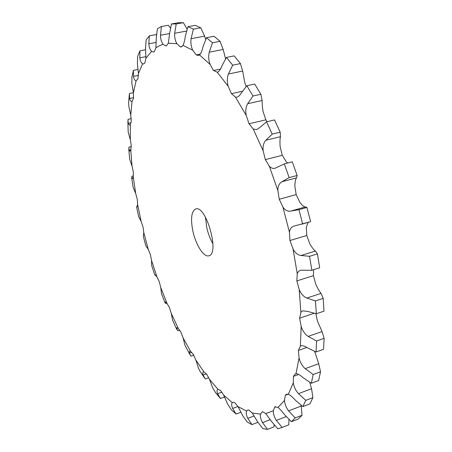 <?xml version="1.0" encoding="UTF-8"?>
<svg xmlns="http://www.w3.org/2000/svg" width="452" height="452" viewBox="0 0 452 452"><rect width="100%" height="100%" fill="white"/><g stroke="black" fill="none" stroke-linecap="round" stroke-linejoin="round"><path stroke-width="0.68" d="M155.906 47.81L159.392 45.788L163.093 44.313L166.138 46.07L168.342 43.251L176.907 43.686L180.212 46.889L181.179 46.946L183.009 45.392L192.738 50.206L196.185 54.901L198.4 55.506L199.518 54.941L210.09 64.399L213.508 70.501L217.282 72.241L228.232 86.332L231.435 93.666L235.503 97.169L246.267 115.531L249.052 123.786L253.21 128.984L263.16 150.844L265.324 159.601L269.347 166.274L277.861 190.507L279.251 199.264L282.907 207.067L289.449 232.266L289.964 240.509L293.043 248.973L297.235 273.652L296.851 280.912L299.196 289.529L300.874 312.276L299.636 318.18L301.156 326.457L300.365 346.119L298.376 350.436L299.06 357.956L296.003 373.731L295.365 373.866L293.421 376.369L293.308 382.81L288.342 394.268L286.54 394.2L285.331 395.257L284.506 400.421L278.036 407.472L274.76 406.936L273.336 410.732L265.782 413.552L262.397 411.67L260.499 414.1L252.256 413.026L248.882 410.02L247.69 409.998L246.634 411.134L238.046 406.625L234.786 402.698L232.853 402.218L232.294 402.596L223.655 395.127L220.587 390.488L217.954 389.296L209.491 379.347L206.671 374.177L203.976 372.019L195.885 360.035L193.354 354.498L190.671 351.498L183.1 337.887L180.885 332.124L178.269 328.395L171.331 313.53L169.46 307.665L166.957 303.309L160.759 287.517L159.251 281.664L156.906 276.788L151.533 260.375L150.397 254.634L148.256 249.329L143.787 232.582L143.035 227.051L141.137 221.407L137.651 204.609L137.306 199.394L135.685 193.501L133.267 176.952L133.34 172.144L132.04 166.11L130.775 150.12L131.278 145.838L130.345 139.764L130.323 124.695L131.266 121.068L130.747 115.079L132.057 101.321L133.453 98.48L133.391 92.728L136.12 80.739L137.962 78.823L138.414 73.484L142.617 63.772L143.668 63.947L144.9 62.935L145.911 58.201L151.618 51.313L153.573 52.059L154.307 51.709L155.906 47.81L156.296 37.431L157.449 28.702L161.432 26.527L168.325 25.284L170.37 28.013M192.993 231.627C190.428 218.904 191.326 211.355 195.682 208.971C206.095 204.654 219.988 254.052 208.852 255.798C203.908 257.55 195.976 245.204 192.993 231.627M163.093 44.313C161.42 42.177 160.55 39.16 160.483 35.256L161.432 26.527M246.137 86.518L244.82 82.772L242.662 71.037L240.43 63.596L234.159 55.884L226.452 57.432L232.673 65.19L240.43 63.596M266.991 121.712L265.872 119.831L263.092 111.65C262.369 107.051 262.047 103.327 262.137 100.474L260.877 94.253L254.702 84.066L246.848 85.761L252.99 96.005L260.877 94.253M287.636 163.053L286.331 161.895L282.257 155.296L280.121 146.606C279.822 142.069 279.946 138.764 280.477 136.685L280.195 132.182L274.494 119.938L266.544 121.814L272.228 134.114L280.195 132.182M282.907 207.067C285.144 210.287 287.777 211.621 290.805 211.061L298.953 209.683L306.914 207.428L305.405 206.931C304.139 206.993 302.292 205.457 299.857 202.321L296.173 194.609L294.834 185.902C295.026 181.693 295.585 179.02 296.518 177.885L297.139 175.489L292.291 161.844L284.308 163.912L289.156 177.613L297.139 175.489M293.043 248.973C295.111 252.849 297.761 255.018 300.987 255.476L309.535 256.318L317.406 253.888L315.434 251.046C313.959 250.063 312.095 247.679 309.84 243.899L306.761 235.52L306.32 227.316L308.1 222.367M299.196 289.529C300.987 293.811 303.529 296.659 306.823 298.054L315.468 300.942L323.203 298.376L321.033 293.388C319.468 291.438 317.705 288.37 315.745 284.178L313.422 275.635L313.547 269.737M301.156 326.457C302.591 330.892 304.925 334.209 308.157 336.401L316.598 340.994L324.152 338.339L322.05 331.57L317.372 320.914L315.92 313.682M299.06 357.956C300.088 362.295 302.134 365.86 305.196 368.657L313.185 374.533L320.53 371.832L318.716 363.741L314.682 351.498M205.417 217.096L206.796 227.768C208.202 233.814 210.242 239.153 212.926 243.792M151.618 51.313C150.024 49.867 149.098 47.358 148.832 43.782L149.324 35.832L155.974 34.612L156.398 35.058M168.342 43.251L169.653 33.143L171.438 23.967L176.223 23.962L183.354 22.679L187.049 29.064M176.907 43.686C175.207 40.861 174.461 37.386 174.658 33.262L176.223 23.962M183.009 45.392C184.02 43.29 184.806 40.16 185.365 36.002L187.936 26.691L193.405 29.137L200.773 27.781L204.632 36.137L205.666 39.375M192.738 50.206C191.094 46.742 190.541 42.906 191.072 38.691L193.405 29.137M199.518 54.941C200.897 53.539 202.061 50.816 203.01 46.765L206.502 37.691L212.48 42.782L220.056 41.324L223.169 49.466L225.548 58.777M145.911 58.201L145.521 47.918L146.182 39.849L149.324 35.832M210.09 64.399C208.592 60.382 208.31 56.319 209.236 52.206L212.48 42.782M217.282 72.241C219 71.693 220.553 69.551 221.949 65.811L226.452 57.432M142.617 63.772C141.16 62.986 140.227 61.003 139.821 57.833L139.99 50.794L145.617 49.726M138.414 73.484L137.397 63.579L137.69 56.319L139.99 50.794M228.232 86.332C226.983 81.925 227.04 77.817 228.418 74.015L232.673 65.19M235.503 97.169L236.893 97.191C238.419 96.796 239.882 95.389 241.289 92.971L246.848 85.761M136.12 80.739C134.82 80.575 133.928 79.123 133.436 76.388L133.408 70.342L138.052 69.422M133.391 92.728L131.877 83.428L131.927 77.066L133.408 70.342M246.267 115.531C245.351 110.938 245.82 107.005 247.662 103.734L252.99 96.005M253.21 128.984L256.521 129.656L259.968 127.396L266.544 121.814M132.057 101.321L131.798 101.417C130.786 101.542 130.057 100.57 129.594 98.508L129.464 93.491L133.385 92.671M130.747 115.079L128.854 106.548L128.645 102.146L129.362 94.31M263.16 150.844C262.663 146.318 263.567 142.792 265.866 140.261L272.228 134.114M269.347 166.274C271.076 168.11 272.974 168.771 275.036 168.263L284.308 163.912M130.323 124.695L129.667 125.153L128.159 123.345L128.018 119.351L131.221 118.644M130.345 139.764L128.187 132.114L127.859 121.029M277.861 190.507C277.839 186.314 279.178 183.416 281.878 181.794L289.156 177.613M130.775 150.12L129.905 151.143L128.967 150.143L128.888 147.171L131.295 146.606M132.04 166.11L129.713 159.426L128.73 148.934M289.449 232.266C289.862 228.972 291.37 226.921 293.964 226.113L310.586 221.644L301.84 224.192M298.953 209.683L302.648 223.955M133.267 176.952L132.363 178.709L131.685 177.546L131.911 176.28L133.43 175.907M135.685 193.501L133.086 187.122L131.701 177.681M297.235 273.652L298.444 271.454L300.405 270.223L311.852 270.273L319.688 267.799L317.406 253.888M309.535 256.318L311.852 270.273M137.651 204.609L136.883 207.242L136.589 206.83L137.453 205.971M141.137 221.407L138.6 216.514L136.6 206.897M300.874 312.276L302.716 310.823L307.767 311.451L316.315 313.75L323.999 311.151L323.203 298.376M315.468 300.942L316.315 313.75M143.787 232.582L143.391 236.153M148.256 249.329L145.843 245.837L143.273 236.198M300.365 346.119L300.93 345.842C302.563 345.368 304.795 346.068 307.626 347.933L316.021 351.989L323.513 349.311L324.152 338.339M316.598 340.994L316.021 351.989M151.533 260.375L151.606 265.267L154.691 274.686M156.906 276.788L154.703 274.72L155.33 274.833M296.003 373.731C297.845 373.753 300.286 375.126 303.326 377.861L311.321 383.262L318.592 380.556L320.53 371.832M313.185 374.533L311.321 383.262M293.308 382.81C293.924 386.844 295.631 390.455 298.439 393.647L305.789 400.342L312.903 397.641L311.552 388.731L309.795 382.432M160.759 287.517L161.505 293.681L165.042 302.704M166.957 303.309L165.099 301.913L165.082 302.8L165.85 303.529L166.873 303.213M288.342 394.268C290.286 395.144 292.653 397.144 295.45 400.274L302.851 406.585L309.891 403.89L312.903 397.641M305.789 400.342L302.851 406.585M284.506 400.421C284.72 403.992 286.076 407.472 288.568 410.862L295.162 417.936L302.043 415.281L301.134 405.371M171.331 313.53L172.528 320.05L176.822 329.519M178.269 328.395L176.783 327.711L176.54 328.677L177.822 330.819L179.766 330.186M278.036 407.472C279.991 409.077 282.217 411.546 284.709 414.879L291.404 421.671L298.213 419.038L302.043 415.281M295.162 417.936L291.404 421.671M273.336 410.732C273.189 413.744 274.195 416.953 276.347 420.366L282.133 427.439L277.805 428.801L271.872 421.891L265.782 413.552M183.1 337.887L184.924 345.198L189.97 354.718M190.671 351.498L189.637 351.3L189.315 353.114L191.038 356.165L193.784 355.232M260.499 414.1C260.041 416.49 260.714 419.332 262.522 422.626L267.494 429.4L262.821 428.615L257.663 421.885L252.256 413.026M195.885 360.035L198.383 368.024L199.903 371.041L204.485 377.872M203.976 372.019L203.445 372.064C202.677 372.397 202.558 373.386 203.084 375.024L205.315 378.957L208.779 377.742M246.634 411.134C245.911 412.891 246.289 415.298 247.764 418.366L251.956 424.62L247.131 421.959L242.724 415.637L238.046 406.625M209.491 379.347L212.694 387.872L215.694 392.861L220.44 398.506L224.537 397.014M217.954 389.296C216.858 389.833 216.751 391.308 217.621 393.72L220.44 398.506M232.294 402.596C231.362 403.726 231.48 405.676 232.639 408.444L236.108 414.015L231.294 409.761L227.588 404.015L223.655 395.127M171.438 23.967L178.495 22.696L183.354 22.679M187.936 26.691L195.23 25.357L200.773 27.781M206.502 37.691L214.016 36.267L220.056 41.324M306.914 207.428L310.586 221.644M282.133 427.439L288.777 424.857L288.964 419.558M288.777 424.857L281.805 427.569M267.494 429.4L273.918 426.92L274.2 425.016M251.956 424.62L257.934 422.343M236.108 414.015L240.984 412.196M160.483 35.256L169.619 33.572M148.832 43.782L156.245 42.398M174.658 33.262L186.422 31.086M180.212 46.889L182.066 46.539M191.072 38.691L204.632 36.137M196.179 54.895L200.264 54.093M209.236 52.206L223.169 49.466M213.508 70.501L220.457 69.071M139.821 57.833L145.923 56.653M228.418 74.015L242.662 71.037M231.435 93.666L242.357 91.281M133.436 76.388L138.448 75.382M247.662 103.734L262.137 100.474M249.052 123.786L265.872 119.831M129.594 98.508L133.549 97.677M265.866 140.261L280.477 136.685M265.324 159.601L282.257 155.296M128.159 123.345L131.097 122.69M281.878 181.794L296.518 177.885M279.251 199.264L296.173 194.603M290.805 211.061L305.405 206.931M128.967 150.143L130.933 149.685M289.964 240.509L306.761 235.515M300.987 255.476L315.434 251.046M131.865 178.263L132.945 177.998M296.851 280.912L313.422 275.63M306.823 298.054L321.033 293.388M136.696 207.129L137.103 207.022M299.636 318.18L314.027 313.321M308.157 336.401L322.05 331.57M298.376 350.436L306.846 347.447M305.196 368.657L318.716 363.741M293.421 376.369L298.648 374.459M298.439 393.647L311.552 388.731M164.946 302.309L165.658 302.089M285.331 395.257L288.15 394.206M288.568 410.862L301.269 406.02M176.54 328.677L178.026 328.197M274.76 406.936L275.618 406.614M276.347 420.366L286.127 416.608M189.315 353.114L191.71 352.311M262.522 422.626L270.352 419.631M203.084 375.024L206.423 373.861M247.764 418.366L254.177 415.947M217.621 393.72L221.938 392.166M232.639 408.444L237.955 406.478"/></g></svg>
